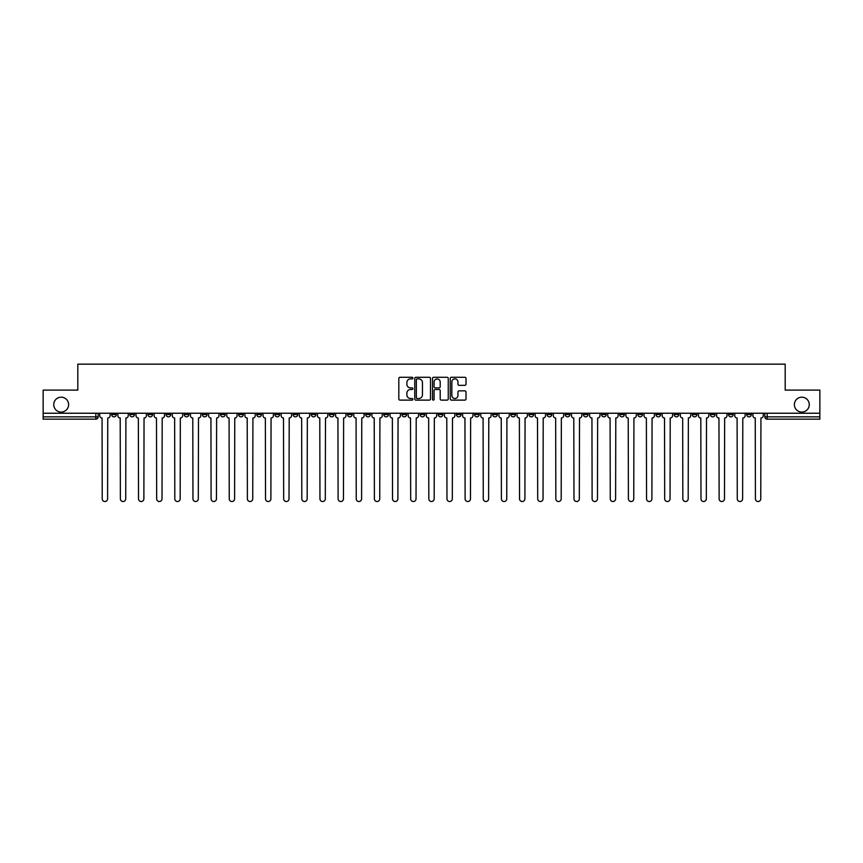 <?xml version="1.0" encoding="UTF-8"?>
<svg xmlns="http://www.w3.org/2000/svg" width="863" height="863" viewBox="0 0 863 863"><rect width="100%" height="100%" fill="white"/><g stroke="black" fill="none" stroke-linecap="round" stroke-linejoin="round"><path stroke-width="1.29" d="M412.892 378.08A0.798 0.798 0 0 0 412.093 377.282L399.957 377.282A1.143 1.143 0 0 0 398.825 378.426L398.825 398.976A1.143 1.143 0 0 0 399.957 400.119L412.093 400.119A0.798 0.798 0 0 0 412.892 399.321A0.798 0.798 0 0 0 412.093 398.512L410.518 398.512A3.657 3.657 0 0 1 406.872 394.866L406.872 393.15A3.657 3.657 0 0 1 410.518 389.493L412.093 389.493A0.798 0.798 0 0 0 412.892 388.695A0.798 0.798 0 0 0 412.093 387.897L410.518 387.897A3.657 3.657 0 0 1 406.872 384.251L406.872 382.536A3.657 3.657 0 0 1 410.518 378.879L412.093 378.879A0.798 0.798 0 0 0 412.892 378.08M794.381 404.628A7.443 7.443 0 0 0 801.824 412.072A7.443 7.443 0 0 0 809.267 404.628A7.443 7.443 0 0 0 801.824 397.185A7.443 7.443 0 0 0 794.381 404.628M53.733 404.628A7.443 7.443 0 0 0 61.176 412.072A7.443 7.443 0 0 0 68.619 404.628A7.443 7.443 0 0 0 61.176 397.185A7.443 7.443 0 0 0 53.733 404.628M710.4 413.237L710.4 414.52L715.06 414.52A2.33 2.33 0 0 1 712.73 416.851A2.33 2.33 0 0 1 710.4 414.52L710.4 413.237M601.543 413.237L601.543 414.52L606.193 414.52A2.33 2.33 0 0 1 603.863 416.851A2.33 2.33 0 0 1 601.543 414.52L601.543 413.237M583.399 413.237L583.399 414.52L588.048 414.52A2.33 2.33 0 0 1 585.718 416.851A2.33 2.33 0 0 1 583.399 414.52L583.399 413.237M474.531 413.237L474.531 414.52L479.181 414.52A2.33 2.33 0 0 1 476.861 416.851A2.33 2.33 0 0 1 474.531 414.52L474.531 413.237M456.387 413.237L456.387 414.52L461.047 414.52A2.33 2.33 0 0 1 458.717 416.851A2.33 2.33 0 0 1 456.387 414.52L456.387 413.237M438.242 413.237L438.242 414.52L442.902 414.52A2.33 2.33 0 0 1 440.572 416.851A2.33 2.33 0 0 1 438.242 414.52L438.242 413.237M401.953 413.237L401.953 414.52L406.613 414.52A2.33 2.33 0 0 1 404.283 416.851A2.33 2.33 0 0 1 401.953 414.52L401.953 413.237M365.675 414.52L365.675 413.237L365.675 414.52A2.33 2.33 0 0 0 367.994 416.851A2.33 2.33 0 0 1 365.675 414.52L370.324 414.52A2.33 2.33 0 0 1 367.994 416.851A2.33 2.33 0 0 0 370.324 414.52L370.324 413.237L370.324 414.52M347.53 414.52L347.53 413.237L347.53 414.52A2.33 2.33 0 0 0 349.849 416.851A2.33 2.33 0 0 1 347.53 414.52L352.18 414.52A2.33 2.33 0 0 1 349.849 416.851M329.386 414.52L329.386 413.237L329.386 414.52A2.33 2.33 0 0 0 331.705 416.851A2.33 2.33 0 0 1 329.386 414.52L334.035 414.52A2.33 2.33 0 0 1 331.705 416.851A2.33 2.33 0 0 0 334.035 414.52L334.035 413.237L334.035 414.52M311.241 413.237L311.241 414.52L315.89 414.52A2.33 2.33 0 0 1 313.56 416.851A2.33 2.33 0 0 1 311.241 414.52L311.241 413.237M293.096 413.237L293.096 414.52L297.746 414.52A2.33 2.33 0 0 1 295.416 416.851A2.33 2.33 0 0 1 293.096 414.52L293.096 413.237M274.952 413.237L274.952 414.52L279.601 414.52A2.33 2.33 0 0 1 277.282 416.851A2.33 2.33 0 0 1 274.952 414.52L274.952 413.237M256.807 414.52L256.807 413.237L256.807 414.52A2.33 2.33 0 0 0 259.137 416.851A2.33 2.33 0 0 1 256.807 414.52L261.457 414.52A2.33 2.33 0 0 1 259.137 416.851M220.518 414.52L220.518 413.237L220.518 414.52A2.33 2.33 0 0 0 222.848 416.851A2.33 2.33 0 0 1 220.518 414.52L225.167 414.52A2.33 2.33 0 0 1 222.848 416.851A2.33 2.33 0 0 0 225.167 414.52L225.167 413.237L225.167 414.52M202.374 414.52L202.374 413.237L202.374 414.52A2.33 2.33 0 0 0 204.704 416.851A2.33 2.33 0 0 1 202.374 414.52L207.023 414.52A2.33 2.33 0 0 1 204.704 416.851A2.33 2.33 0 0 0 207.023 414.52L207.023 413.237L207.023 414.52M184.229 414.52L184.229 413.237L184.229 414.52A2.33 2.33 0 0 0 186.559 416.851A2.33 2.33 0 0 1 184.229 414.52L188.878 414.52A2.33 2.33 0 0 1 186.559 416.851A2.33 2.33 0 0 0 188.878 414.52L188.878 413.237L188.878 414.52M166.084 414.52L166.084 413.237L166.084 414.52A2.33 2.33 0 0 0 168.414 416.851A2.33 2.33 0 0 1 166.084 414.52L170.734 414.52A2.33 2.33 0 0 1 168.414 416.851M147.94 414.52L147.94 413.237L147.94 414.52A2.33 2.33 0 0 0 150.27 416.851A2.33 2.33 0 0 1 147.94 414.52L152.6 414.52A2.33 2.33 0 0 1 150.27 416.851A2.33 2.33 0 0 0 152.6 414.52L152.6 413.237L152.6 414.52M129.795 414.52L129.795 413.237L129.795 414.52A2.33 2.33 0 0 0 132.125 416.851A2.33 2.33 0 0 1 129.795 414.52L134.455 414.52A2.33 2.33 0 0 1 132.125 416.851A2.33 2.33 0 0 0 134.455 414.52L134.455 413.237L134.455 414.52M464.866 385.329A1.143 1.143 0 0 0 466.009 384.186L466.009 378.426A1.143 1.143 0 0 0 464.866 377.282L451.392 377.282A1.143 1.143 0 0 0 450.249 378.426L450.249 398.976A1.143 1.143 0 0 0 451.392 400.119L464.866 400.119A1.143 1.143 0 0 0 466.009 398.976L466.009 392.007A1.143 1.143 0 0 0 464.866 390.863L459.094 390.863A1.143 1.143 0 0 0 457.962 392.007L457.962 395.459A3.053 3.053 0 0 1 454.909 398.512A3.053 3.053 0 0 1 451.845 395.459L451.845 381.931A3.053 3.053 0 0 1 454.909 378.879A3.053 3.053 0 0 1 457.962 381.931L457.962 384.186A1.143 1.143 0 0 0 459.094 385.329L464.866 385.329M43.15 413.237L43.15 390.098L77.81 390.098L77.81 364.154L785.19 364.154L785.19 390.098L819.85 390.098L819.85 413.237L43.15 413.237L43.15 416.851L98.166 416.851L98.166 413.237L98.166 416.851A2.33 2.33 0 0 1 95.836 419.17L43.15 419.17L43.15 416.851M430.497 378.426A1.143 1.143 0 0 0 429.364 377.282L415.89 377.282A1.143 1.143 0 0 0 414.747 378.426L414.747 398.976A1.143 1.143 0 0 0 415.89 400.119L429.364 400.119A1.143 1.143 0 0 0 430.497 398.976L430.497 378.426M433.636 377.282L447.11 377.282A1.143 1.143 0 0 1 448.253 378.426L448.253 398.976A1.143 1.143 0 0 1 447.11 400.119L441.349 400.119A1.143 1.143 0 0 1 440.206 398.976L440.206 390.637A1.143 1.143 0 0 0 439.062 389.493L435.243 389.493A1.143 1.143 0 0 0 434.1 390.637L434.1 399.321A0.798 0.798 0 0 1 433.302 400.119A0.798 0.798 0 0 1 432.503 399.321L432.503 378.426A1.143 1.143 0 0 1 433.636 377.282M764.834 413.237L764.834 416.851L819.85 416.851L819.85 419.17L767.164 419.17A2.33 2.33 0 0 1 764.834 416.851M819.85 413.237L819.85 416.851M751.349 413.237L751.349 414.52A2.33 2.33 0 0 1 749.019 416.851A2.33 2.33 0 0 1 746.689 414.52A2.33 2.33 0 0 0 749.019 416.851M746.689 413.237L746.689 414.52L751.349 414.52M733.205 413.237L733.205 414.52A2.33 2.33 0 0 1 730.875 416.851A2.33 2.33 0 0 1 728.545 414.52L733.205 414.52M728.545 413.237L728.545 414.52M715.06 413.237L715.06 414.52A2.33 2.33 0 0 1 712.73 416.851M696.916 413.237L696.916 414.52A2.33 2.33 0 0 1 694.586 416.851A2.33 2.33 0 0 1 692.266 414.52L696.916 414.52M692.266 413.237L692.266 414.52M678.771 413.237L678.771 414.52A2.33 2.33 0 0 1 676.441 416.851A2.33 2.33 0 0 1 674.122 414.52L678.771 414.52M674.122 413.237L674.122 414.52M660.627 413.237L660.627 414.52A2.33 2.33 0 0 1 658.296 416.851A2.33 2.33 0 0 1 655.977 414.52A2.33 2.33 0 0 0 658.296 416.851M655.977 413.237L655.977 414.52L660.627 414.52M642.482 413.237L642.482 414.52A2.33 2.33 0 0 1 640.152 416.851A2.33 2.33 0 0 1 637.833 414.52L642.482 414.52M637.833 413.237L637.833 414.52M624.337 413.237L624.337 414.52A2.33 2.33 0 0 1 622.007 416.851A2.33 2.33 0 0 1 619.688 414.52L624.337 414.52M619.688 413.237L619.688 414.52M606.193 413.237L606.193 414.52M588.048 413.237L588.048 414.52L588.048 413.237M569.904 413.237L569.904 414.52A2.33 2.33 0 0 1 567.584 416.851A2.33 2.33 0 0 1 565.254 414.52L569.904 414.52M565.254 413.237L565.254 414.52M551.759 413.237L551.759 414.52A2.33 2.33 0 0 1 549.44 416.851A2.33 2.33 0 0 1 547.11 414.52L551.759 414.52M547.11 413.237L547.11 414.52M533.614 413.237L533.614 414.52A2.33 2.33 0 0 1 531.295 416.851A2.33 2.33 0 0 1 528.965 414.52L533.614 414.52M528.965 413.237L528.965 414.52M515.47 413.237L515.47 414.52A2.33 2.33 0 0 1 513.151 416.851A2.33 2.33 0 0 1 510.82 414.52L515.47 414.52M510.82 413.237L510.82 414.52M497.325 413.237L497.325 414.52A2.33 2.33 0 0 1 495.006 416.851A2.33 2.33 0 0 1 492.676 414.52L497.325 414.52M492.676 413.237L492.676 414.52M479.181 413.237L479.181 414.52A2.33 2.33 0 0 1 476.861 416.851M461.047 413.237L461.047 414.52M442.902 414.52L442.902 413.237L442.902 414.52A2.33 2.33 0 0 1 440.572 416.851M424.758 413.237L424.758 414.52A2.33 2.33 0 0 1 422.428 416.851A2.33 2.33 0 0 1 420.098 414.52A2.33 2.33 0 0 0 422.428 416.851A2.33 2.33 0 0 0 424.758 414.52L420.098 414.52L420.098 413.237M406.613 414.52L406.613 413.237L406.613 414.52A2.33 2.33 0 0 1 404.283 416.851M388.469 413.237L388.469 414.52A2.33 2.33 0 0 1 386.139 416.851A2.33 2.33 0 0 1 383.819 414.52A2.33 2.33 0 0 0 386.139 416.851M383.819 413.237L383.819 414.52L388.469 414.52M352.18 413.237L352.18 414.52L352.18 413.237M315.89 414.52L315.89 413.237L315.89 414.52A2.33 2.33 0 0 1 313.56 416.851M297.746 414.52L297.746 413.237L297.746 414.52A2.33 2.33 0 0 1 295.416 416.851M279.601 414.52L279.601 413.237L279.601 414.52A2.33 2.33 0 0 1 277.282 416.851M261.457 413.237L261.457 414.52L261.457 413.237M243.312 414.52L243.312 413.237L243.312 414.52A2.33 2.33 0 0 1 240.993 416.851A2.33 2.33 0 0 1 238.663 414.52L243.312 414.52A2.33 2.33 0 0 1 240.993 416.851M238.663 413.237L238.663 414.52M170.734 413.237L170.734 414.52L170.734 413.237M116.311 413.237L116.311 414.52A2.33 2.33 0 0 1 113.981 416.851A2.33 2.33 0 0 1 111.651 414.52A2.33 2.33 0 0 0 113.981 416.851A2.33 2.33 0 0 0 116.311 414.52L116.311 413.237M111.651 413.237L111.651 414.52L116.311 414.52M95.836 413.237L95.836 419.17A2.33 2.33 0 0 0 98.166 416.851M417.142 378.879A0.798 0.798 0 0 0 416.344 379.677L416.344 397.714A0.798 0.798 0 0 0 417.142 398.512L418.803 398.512A3.657 3.657 0 0 0 422.449 394.866L422.449 382.536A3.657 3.657 0 0 0 418.803 378.879L417.142 378.879M440.206 381.996A3.053 3.053 0 0 0 437.153 378.943A3.053 3.053 0 0 0 434.1 381.996L434.1 386.753A1.143 1.143 0 0 0 435.243 387.897L439.062 387.897A1.143 1.143 0 0 0 440.206 386.753L440.206 381.996M99.73 413.237L99.73 415.686A2.33 2.33 139.8 0 0 102.061 418.005L102.233 498.846A2.675 2.675 139.8 0 0 104.908 501.522A2.675 2.675 139.8 0 0 107.584 498.846L107.756 418.005A2.33 2.33 139.8 0 0 110.086 415.686L110.086 413.237M117.875 413.237L117.875 415.686A2.33 2.33 139.8 0 0 120.205 418.005L120.378 498.846A2.675 2.675 139.8 0 0 123.053 501.522A2.675 2.675 139.8 0 0 125.728 498.846L125.901 418.005A2.33 2.33 139.8 0 0 128.231 415.686L128.231 413.237M136.02 413.237L136.02 415.686A2.33 2.33 139.8 0 0 138.35 418.005L138.522 498.846A2.675 2.675 139.8 0 0 141.198 501.522A2.675 2.675 139.8 0 0 143.873 498.846L144.045 418.005A2.33 2.33 139.8 0 0 146.376 415.686L146.376 413.237M154.164 413.237L154.164 415.686A2.33 2.33 139.8 0 0 156.494 418.005L156.667 498.846A2.675 2.675 139.8 0 0 159.342 501.522A2.675 2.675 139.8 0 0 162.017 498.846L162.19 418.005A2.33 2.33 139.8 0 0 164.52 415.686L164.52 413.237M172.309 413.237L172.309 415.686A2.33 2.33 139.8 0 0 174.639 418.005L174.811 498.846A2.675 2.675 139.8 0 0 177.487 501.522A2.675 2.675 139.8 0 0 180.162 498.846L180.335 418.005A2.33 2.33 139.8 0 0 182.665 415.686L182.665 413.237M190.453 413.237L190.453 415.686A2.33 2.33 139.8 0 0 192.783 418.005L192.956 498.846A2.675 2.675 139.8 0 0 195.631 501.522A2.675 2.675 139.8 0 0 198.307 498.846L198.479 418.005A2.33 2.33 139.8 0 0 200.809 415.686L200.809 413.237M208.598 413.237L208.598 415.686A2.33 2.33 139.8 0 0 210.928 418.005L211.101 498.846A2.675 2.675 139.8 0 0 213.776 501.522A2.675 2.675 139.8 0 0 216.451 498.846L216.624 418.005A2.33 2.33 139.8 0 0 218.943 415.686L218.943 413.237M226.742 413.237L226.742 415.686A2.33 2.33 139.8 0 0 229.073 418.005L229.245 498.846A2.675 2.675 139.8 0 0 231.92 501.522A2.675 2.675 139.8 0 0 234.596 498.846L234.768 418.005A2.33 2.33 139.8 0 0 237.088 415.686L237.088 413.237M244.887 413.237L244.887 415.686A2.33 2.33 139.8 0 0 247.206 418.005L247.39 498.846A2.675 2.675 139.8 0 0 250.065 501.522A2.675 2.675 139.8 0 0 252.74 498.846L252.913 418.005A2.33 2.33 139.8 0 0 255.232 415.686L255.232 413.237M263.032 413.237L263.032 415.686A2.33 2.33 139.8 0 0 265.351 418.005L265.534 498.846A2.675 2.675 139.8 0 0 268.21 501.522A2.675 2.675 139.8 0 0 270.885 498.846L271.058 418.005A2.33 2.33 139.8 0 0 273.377 415.686L273.377 413.237M281.176 413.237L281.176 415.686A2.33 2.33 139.8 0 0 283.496 418.005L283.668 498.846A2.675 2.675 139.8 0 0 286.343 501.522A2.675 2.675 139.8 0 0 289.019 498.846L289.202 418.005A2.33 2.33 139.8 0 0 291.521 415.686L291.521 413.237M299.321 413.237L299.321 415.686A2.33 2.33 139.8 0 0 301.64 418.005L301.813 498.846A2.675 2.675 139.8 0 0 304.488 501.522A2.675 2.675 139.8 0 0 307.163 498.846L307.347 418.005A2.33 2.33 139.8 0 0 309.666 415.686L309.666 413.237M317.465 413.237L317.465 415.686A2.33 2.33 139.8 0 0 319.785 418.005L319.957 498.846A2.675 2.675 139.8 0 0 322.633 501.522A2.675 2.675 139.8 0 0 325.308 498.846L325.491 418.005A2.33 2.33 139.8 0 0 327.811 415.686L327.811 413.237M335.61 413.237L335.61 415.686A2.33 2.33 139.8 0 0 337.929 418.005L338.102 498.846A2.675 2.675 139.8 0 0 340.777 501.522A2.675 2.675 139.8 0 0 343.452 498.846L343.625 418.005A2.33 2.33 139.8 0 0 345.955 415.686L345.955 413.237M353.744 413.237L353.744 415.686A2.33 2.33 139.8 0 0 356.074 418.005L356.246 498.846A2.675 2.675 139.8 0 0 358.922 501.522A2.675 2.675 139.8 0 0 361.597 498.846L361.77 418.005A2.33 2.33 139.8 0 0 364.1 415.686L364.1 413.237M371.888 413.237L371.888 415.686A2.33 2.33 139.8 0 0 374.218 418.005L374.391 498.846A2.675 2.675 139.8 0 0 377.066 501.522A2.675 2.675 139.8 0 0 379.742 498.846L379.914 418.005A2.33 2.33 139.8 0 0 382.244 415.686L382.244 413.237M390.033 413.237L390.033 415.686A2.33 2.33 139.8 0 0 392.363 418.005L392.536 498.846A2.675 2.675 139.8 0 0 395.211 501.522A2.675 2.675 139.8 0 0 397.886 498.846L398.059 418.005A2.33 2.33 139.8 0 0 400.389 415.686L400.389 413.237M408.177 413.237L408.177 415.686A2.33 2.33 139.8 0 0 410.508 418.005L410.68 498.846A2.675 2.675 139.8 0 0 413.355 501.522A2.675 2.675 139.8 0 0 416.031 498.846L416.203 418.005A2.33 2.33 139.8 0 0 418.533 415.686L418.533 413.237M426.322 413.237L426.322 415.686A2.33 2.33 139.8 0 0 428.652 418.005L428.825 498.846A2.675 2.675 139.8 0 0 431.5 501.522A2.675 2.675 139.8 0 0 434.175 498.846L434.348 418.005A2.33 2.33 139.8 0 0 436.678 415.686L436.678 413.237M444.467 413.237L444.467 415.686A2.33 2.33 139.8 0 0 446.797 418.005L446.969 498.846A2.675 2.675 139.8 0 0 449.645 501.522A2.675 2.675 139.8 0 0 452.32 498.846L452.492 418.005A2.33 2.33 139.8 0 0 454.823 415.686L454.823 413.237M462.611 413.237L462.611 415.686A2.33 2.33 139.8 0 0 464.941 418.005L465.114 498.846A2.675 2.675 139.8 0 0 467.789 501.522A2.675 2.675 139.8 0 0 470.464 498.846L470.637 418.005A2.33 2.33 139.8 0 0 472.967 415.686L472.967 413.237M480.756 413.237L480.756 415.686A2.33 2.33 139.8 0 0 483.086 418.005L483.258 498.846A2.675 2.675 139.8 0 0 485.934 501.522A2.675 2.675 139.8 0 0 488.609 498.846L488.782 418.005A2.33 2.33 139.8 0 0 491.112 415.686L491.112 413.237M498.9 413.237L498.9 415.686A2.33 2.33 139.8 0 0 501.23 418.005L501.403 498.846A2.675 2.675 139.8 0 0 504.078 501.522A2.675 2.675 139.8 0 0 506.754 498.846L506.926 418.005A2.33 2.33 139.8 0 0 509.256 415.686L509.256 413.237M517.045 413.237L517.045 415.686A2.33 2.33 139.8 0 0 519.375 418.005L519.548 498.846A2.675 2.675 139.8 0 0 522.223 501.522A2.675 2.675 139.8 0 0 524.898 498.846L525.071 418.005A2.33 2.33 139.8 0 0 527.39 415.686L527.39 413.237M535.189 413.237L535.189 415.686A2.33 2.33 139.8 0 0 537.509 418.005L537.692 498.846A2.675 2.675 139.8 0 0 540.367 501.522A2.675 2.675 139.8 0 0 543.043 498.846L543.215 418.005A2.33 2.33 139.8 0 0 545.535 415.686L545.535 413.237M553.334 413.237L553.334 415.686A2.33 2.33 139.8 0 0 555.653 418.005L555.837 498.846A2.675 2.675 139.8 0 0 558.512 501.522A2.675 2.675 139.8 0 0 561.187 498.846L561.36 418.005A2.33 2.33 139.8 0 0 563.679 415.686L563.679 413.237M571.479 413.237L571.479 415.686A2.33 2.33 139.8 0 0 573.798 418.005L573.981 498.846A2.675 2.675 139.8 0 0 576.657 501.522A2.675 2.675 139.8 0 0 579.332 498.846L579.505 418.005A2.33 2.33 139.8 0 0 581.824 415.686L581.824 413.237M589.623 413.237L589.623 415.686A2.33 2.33 139.8 0 0 591.942 418.005L592.115 498.846A2.675 2.675 139.8 0 0 594.79 501.522A2.675 2.675 139.8 0 0 597.466 498.846L597.649 418.005A2.33 2.33 139.8 0 0 599.968 415.686L599.968 413.237M607.768 413.237L607.768 415.686A2.33 2.33 139.8 0 0 610.087 418.005L610.26 498.846A2.675 2.675 139.8 0 0 612.935 501.522A2.675 2.675 139.8 0 0 615.61 498.846L615.794 418.005A2.33 2.33 139.8 0 0 618.113 415.686L618.113 413.237M625.912 413.237L625.912 415.686A2.33 2.33 139.8 0 0 628.232 418.005L628.404 498.846A2.675 2.675 139.8 0 0 631.08 501.522A2.675 2.675 139.8 0 0 633.755 498.846L633.927 418.005A2.33 2.33 139.8 0 0 636.258 415.686L636.258 413.237M644.057 413.237L644.057 415.686A2.33 2.33 139.8 0 0 646.376 418.005L646.549 498.846A2.675 2.675 139.8 0 0 649.224 501.522A2.675 2.675 139.8 0 0 651.899 498.846L652.072 418.005A2.33 2.33 139.8 0 0 654.402 415.686L654.402 413.237M662.191 413.237L662.191 415.686A2.33 2.33 139.8 0 0 664.521 418.005L664.693 498.846A2.675 2.675 139.8 0 0 667.369 501.522A2.675 2.675 139.8 0 0 670.044 498.846L670.217 418.005A2.33 2.33 139.8 0 0 672.547 415.686L672.547 413.237M680.335 413.237L680.335 415.686A2.33 2.33 139.8 0 0 682.665 418.005L682.838 498.846A2.675 2.675 139.8 0 0 685.513 501.522A2.675 2.675 139.8 0 0 688.189 498.846L688.361 418.005A2.33 2.33 139.8 0 0 690.691 415.686L690.691 413.237M698.48 413.237L698.48 415.686A2.33 2.33 139.8 0 0 700.81 418.005L700.983 498.846A2.675 2.675 139.8 0 0 703.658 501.522A2.675 2.675 139.8 0 0 706.333 498.846L706.506 418.005A2.33 2.33 139.8 0 0 708.836 415.686L708.836 413.237M716.624 413.237L716.624 415.686A2.33 2.33 139.8 0 0 718.955 418.005L719.127 498.846A2.675 2.675 139.8 0 0 721.802 501.522A2.675 2.675 139.8 0 0 724.478 498.846L724.65 418.005A2.33 2.33 139.8 0 0 726.98 415.686L726.98 413.237M734.769 413.237L734.769 415.686A2.33 2.33 139.8 0 0 737.099 418.005L737.272 498.846A2.675 2.675 139.8 0 0 739.947 501.522A2.675 2.675 139.8 0 0 742.622 498.846L742.795 418.005A2.33 2.33 139.8 0 0 745.125 415.686L745.125 413.237M752.914 413.237L752.914 415.686A2.33 2.33 139.8 0 0 755.244 418.005L755.416 498.846A2.675 2.675 139.8 0 0 758.092 501.522A2.675 2.675 139.8 0 0 760.767 498.846L760.939 418.005A2.33 2.33 139.8 0 0 763.27 415.686L763.27 413.237M767.164 413.237L767.164 419.17"/></g></svg>
